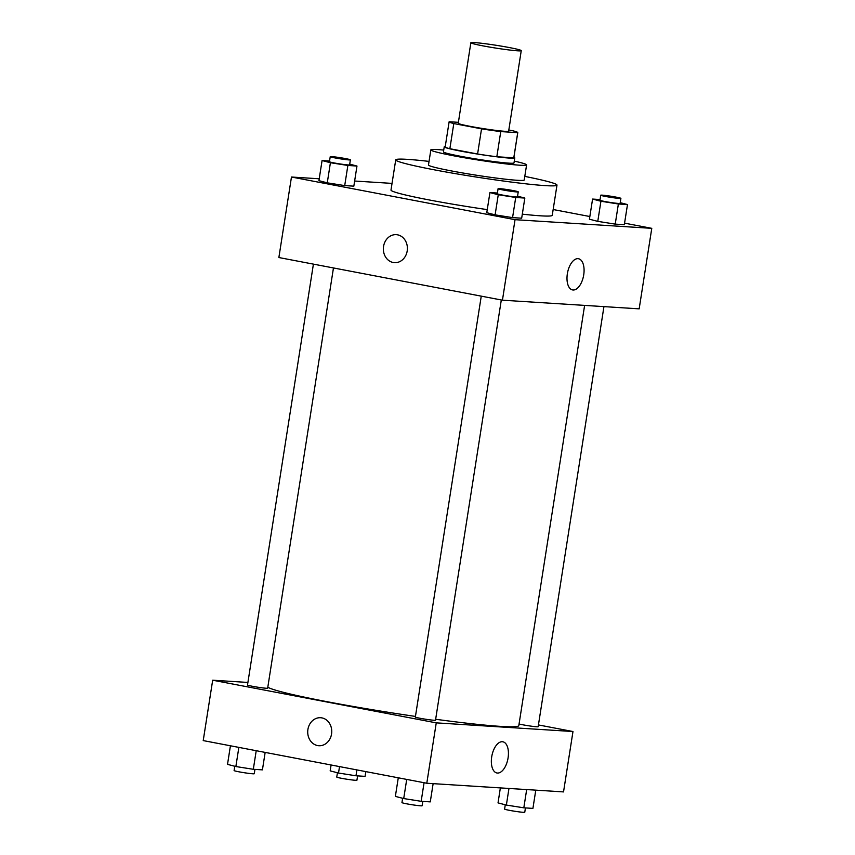 <?xml version="1.0" encoding="UTF-8"?>
<svg xmlns="http://www.w3.org/2000/svg" width="855" height="855" viewBox="0 0 855 855"><rect width="100%" height="100%" fill="white"/><g stroke="black" fill="none" stroke-linecap="round" stroke-linejoin="round"><path stroke-width="1.28" d="M482.904 45.86A25.5 1.411 -171.1 0 1 470.859 42.75A25.5 1.411 -171.1 0 1 496.274 45.304A25.5 1.411 -171.1 0 1 521.251 50.637A25.5 1.411 -171.1 0 1 508.276 49.857A25.5 1.411 -171.1 0 1 482.904 45.86M521.251 50.637L508.64 131.146A25.5 1.411 -171.1 0 1 495.676 130.366A25.5 1.411 -171.1 0 1 470.293 126.369A25.5 1.411 -171.1 0 1 458.248 123.259L470.859 42.75M517.777 132.578L513.834 157.737A34.745 1.924 -171.1 0 1 513.78 157.822L496.819 156.754L500.763 131.585L517.724 132.664A34.745 1.924 -171.1 0 0 517.777 132.578A34.745 1.924 -171.1 0 0 513.086 130.847L508.821 130.035M458.398 122.329L449.164 121.741A34.745 1.924 -171.1 0 0 449.121 121.827A34.745 1.924 -171.1 0 0 453.802 123.558L481.536 128.849A34.745 1.924 -171.1 0 0 500.763 131.585M453.802 123.558L449.858 148.717L477.592 154.007L481.536 128.849M449.858 148.717A34.745 1.924 -171.1 0 1 445.177 146.985L449.121 121.827M496.819 156.754A34.745 1.924 -171.1 0 1 477.592 154.007M445.241 146.536A35.707 1.977 8.9 0 0 444.226 146.836A35.707 1.977 8.9 0 0 479.195 154.317A35.707 1.977 8.9 0 0 514.785 157.886A35.707 1.977 8.9 0 0 513.908 157.288M514.785 157.886L513.994 162.92A35.707 1.977 -171.1 0 1 495.836 161.819A35.707 1.977 -171.1 0 1 460.311 156.23A35.707 1.977 -171.1 0 1 443.446 151.869L444.226 146.836M513.78 157.822L517.724 132.664M443.724 150.085A48.457 2.683 8.9 0 0 437.878 149.604A48.457 2.683 8.9 0 0 430.845 149.903A48.457 2.683 8.9 0 0 478.298 160.045A48.457 2.683 8.9 0 0 526.595 164.897A48.457 2.683 8.9 0 0 514.272 161.125M430.845 149.903L428.473 164.994A48.457 2.683 8.9 0 0 475.936 175.147A48.457 2.683 8.9 0 0 524.233 179.988L526.595 164.897M429.039 161.403A81.62 4.521 8.9 0 0 407.568 159.372A81.62 4.521 8.9 0 0 395.726 159.864A81.62 4.521 8.9 0 0 475.658 176.953A81.62 4.521 8.9 0 0 556.99 185.118A81.62 4.521 8.9 0 0 524.788 176.397M556.99 185.118L552.255 215.31A81.62 4.521 -171.1 0 1 522.309 214.156M487.254 209.614A81.62 4.521 -171.1 0 1 429.552 200.017A81.62 4.521 -171.1 0 1 390.992 190.056L395.726 159.864M392.039 183.398L354.633 181.025M319.214 178.781L291.47 177.028L515.041 219.682L651.777 228.338L624.577 223.155M589.843 216.529L553.164 209.528M329.56 161.018L322.079 160.537L318.926 180.672L327.262 182.842L344.715 185.588L353.831 186.166L356.973 166.041L349.716 164.149M600.06 199.546L592.579 199.065L589.426 219.201L597.773 221.37L615.226 224.117L624.332 224.694L627.485 204.569L620.217 202.678M497.407 193.038L489.926 192.567L486.773 212.692L495.109 214.862L512.562 217.619L521.678 218.196L524.831 198.061L517.564 196.18M291.47 177.028L278.869 257.537L502.441 300.191L639.166 308.847L651.777 228.338M577.98 258.659A15.882 8.155 -79.2 0 1 578.504 258.734A15.882 8.155 -79.2 0 1 583.548 275.855A15.882 8.155 -79.2 0 1 572.551 289.93A15.882 8.155 -79.2 0 1 567.431 273.301A15.882 8.155 -79.2 0 1 577.98 258.659M502.441 300.191L515.041 219.682M396.271 234.665A14.033 12.013 -86.4 0 0 383.564 246.411A14.033 12.013 93.6 0 1 396.271 234.665A14.033 12.013 93.6 0 1 407.365 249.425A14.033 12.013 93.6 0 1 394.497 262.667A14.033 12.013 93.6 0 1 383.553 246.411A14.033 12.013 -86.4 0 0 394.497 262.667M415.445 716.426A127.523 7.064 -171.1 0 1 327.091 701.698A127.523 7.064 -171.1 0 1 267.807 687.238M584.617 305.395L518.814 725.596A127.523 7.064 -171.1 0 1 435.655 719.269M481.258 296.151L415.348 717.046A10.207 0.566 8.9 0 0 425.341 719.183A10.207 0.566 8.9 0 0 435.505 720.209L501.308 299.977M333.461 267.946L267.658 688.179A10.207 0.566 -171.1 0 1 262.464 687.869A10.207 0.566 -171.1 0 1 252.321 686.266A10.207 0.566 -171.1 0 1 247.501 685.026L313.411 264.12M603.94 306.624L538.158 726.707A10.207 0.566 -171.1 0 1 532.975 726.397A10.207 0.566 -171.1 0 1 522.822 724.794A10.207 0.566 -171.1 0 1 519.071 723.982M212.681 680.206L436.253 722.86L572.978 731.527L563.53 791.912L426.795 783.244L203.223 740.59L212.681 680.206L247.907 682.44M572.978 731.527L538.436 724.933M491.7 756.867A15.882 8.155 -79.2 0 1 502.868 741.787A15.882 8.155 -79.2 0 1 507.902 758.919A15.882 8.155 -79.2 0 1 496.915 772.984A15.882 8.155 -79.2 0 1 491.7 756.867M426.795 783.244L436.253 722.86M320.625 717.73A14.033 12.013 -86.4 0 0 307.811 730.213A14.033 12.013 -86.4 0 0 317.568 745.56A14.033 12.013 93.6 0 1 307.811 730.213A14.033 12.013 93.6 0 1 320.625 717.73A14.033 12.013 93.6 0 1 331.719 732.489A14.033 12.013 93.6 0 1 318.851 745.731A14.033 12.013 93.6 0 1 317.568 745.56A14.033 12.013 -86.4 0 0 318.851 745.731M398.28 777.804L395.363 796.39L403.71 798.559L421.162 801.306L430.268 801.883L433.132 783.65M403.71 798.559L406.713 779.418M421.162 801.306L424.069 782.731M422.787 801.413L422.113 805.752A10.207 0.566 -171.1 0 1 416.919 805.431A10.207 0.566 -171.1 0 1 406.777 803.839A10.207 0.566 -171.1 0 1 401.957 802.589L402.63 798.281M500.367 787.904L498.027 802.888L506.363 805.068L523.816 807.815L532.922 808.392L535.786 790.148M506.363 805.068L508.971 788.449M523.816 807.815L526.669 789.571M525.44 807.911L524.767 812.25A10.207 0.566 -171.1 0 1 519.573 811.94A10.207 0.566 -171.1 0 1 509.43 810.337A10.207 0.566 -171.1 0 1 504.61 809.097L505.284 804.779M230.423 745.784L227.516 764.359L235.862 766.54L253.315 769.286L262.421 769.863L265.157 752.411M235.862 766.54L238.855 747.388M253.315 769.286L256.222 750.701M254.94 769.382L254.266 773.722A10.207 0.566 -171.1 0 1 249.072 773.412A10.207 0.566 -171.1 0 1 238.919 771.808A10.207 0.566 -171.1 0 1 234.099 770.569L234.783 766.251M331.088 764.99L330.169 770.868L338.516 773.038L355.969 775.784L365.074 776.361L365.822 771.616M338.516 773.038L339.521 766.593M355.969 775.784L356.888 769.906M357.593 775.891L356.92 780.22A10.207 0.566 -171.1 0 1 351.726 779.91A10.207 0.566 -171.1 0 1 341.583 778.317A10.207 0.566 -171.1 0 1 336.763 777.067L337.436 772.76M489.926 192.567L498.262 194.737L515.715 197.484L524.831 198.061M518.237 191.862L517.457 196.896A10.207 0.566 -171.1 0 1 512.263 196.575A10.207 0.566 -171.1 0 1 502.12 194.983A10.207 0.566 -171.1 0 1 497.3 193.743L498.08 188.709A10.207 0.566 -171.1 0 1 508.255 189.725A10.207 0.566 -171.1 0 1 518.237 191.862A10.207 0.566 -171.1 0 1 513.053 191.552A10.207 0.566 -171.1 0 1 502.9 189.949A10.207 0.566 -171.1 0 1 498.08 188.709M486.773 212.692L495.109 214.862L498.262 194.737M495.109 214.862L512.562 217.619L515.715 197.484M512.562 217.619L521.678 218.196M592.579 199.065L600.926 201.246L618.379 203.992L627.485 204.569M620.901 198.371L620.11 203.394A10.207 0.566 -171.1 0 1 614.916 203.084A10.207 0.566 -171.1 0 1 604.774 201.491A10.207 0.566 -171.1 0 1 599.954 200.241L600.734 195.207A10.207 0.566 -171.1 0 1 610.908 196.233A10.207 0.566 -171.1 0 1 620.901 198.371A10.207 0.566 -171.1 0 1 615.707 198.05A10.207 0.566 -171.1 0 1 605.554 196.458A10.207 0.566 -171.1 0 1 600.734 195.207M589.426 219.201L597.773 221.37L600.926 201.246M597.773 221.37L615.226 224.117L618.379 203.992M615.226 224.117L624.332 224.694M322.079 160.537L330.415 162.717L347.867 165.464L356.973 166.041M350.39 159.842L349.61 164.865A10.207 0.566 -171.1 0 1 344.415 164.555A10.207 0.566 -171.1 0 1 334.262 162.963A10.207 0.566 -171.1 0 1 329.442 161.713L330.233 156.679A10.207 0.566 -171.1 0 1 340.397 157.705A10.207 0.566 -171.1 0 1 350.39 159.842A10.207 0.566 -171.1 0 1 345.206 159.522A10.207 0.566 -171.1 0 1 335.053 157.929A10.207 0.566 -171.1 0 1 330.233 156.679M318.926 180.672L327.262 182.842L330.415 162.717M327.262 182.842L344.715 185.588L347.867 165.464M344.715 185.588L353.831 186.166"/></g></svg>
